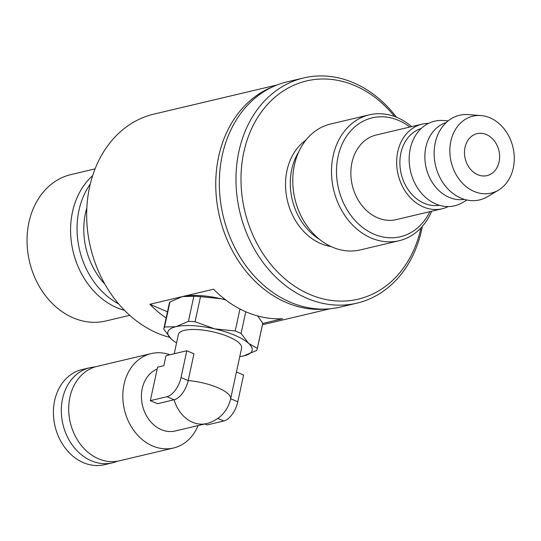 <?xml version="1.0" encoding="UTF-8"?>
<svg xmlns="http://www.w3.org/2000/svg" width="541" height="541" viewBox="0 0 541 541"><rect width="100%" height="100%" fill="white"/><g stroke="black" fill="none" stroke-linecap="round" stroke-linejoin="round"><path stroke-width="0.81" d="M477.723 174.709A21.559 17.326 -103.3 0 1 464.489 152.927A21.559 17.326 -103.3 0 1 477.094 133.654A21.559 17.326 -103.3 0 1 498.917 150.648A21.559 17.326 -103.3 0 1 487.028 175.615A21.559 17.326 -103.3 0 1 477.723 174.709M157.58 367.19L163.828 365.716L165.999 355.674L186.814 350.751L181.025 377.517A17.968 9.197 113.2 0 1 167 396.709L150.344 400.651L157.58 367.19M204.856 423.975L207.108 424.935L223.764 420.993A17.968 9.197 -66.8 0 0 237.797 401.801L243.578 375.035L236.437 371.978L241.611 348.1A32.345 9.833 12.2 0 0 228.735 336.827A32.345 9.833 12.2 0 0 196.613 329.55A32.345 9.833 12.2 0 0 178.388 334.426L174.216 353.733M186.814 350.751L193.962 353.807L188.173 380.573A17.968 9.197 113.2 0 1 174.141 399.765L157.492 403.708L150.344 400.651M167 396.709L174.141 399.765A32.345 25.988 -103.3 0 0 206.446 423.596A32.345 32.345 0 0 0 224.583 411.911A17.968 9.197 -66.8 0 0 230.649 398.744L236.437 371.978M239.967 308.985L235.213 330.964L214.601 328.86A43.124 13.112 12.2 0 1 248.664 343.427A43.124 13.112 12.2 0 1 244.059 355.836A43.124 13.112 12.2 0 1 243.592 355.937L256.542 350.494A47.797 14.533 12.2 0 0 257.259 348.85L262.683 323.761A47.797 14.533 12.2 0 0 262.757 323.268L257.333 348.357L248.664 343.427L241.083 333.472L245.776 311.758M164.545 327.007L169.969 301.912L182.452 296.576L193.847 296.265L188.424 321.354L175.94 326.69L164.545 327.007A47.797 14.533 12.2 0 0 163.828 328.651A47.797 14.533 12.2 0 0 163.747 329.144L171.335 339.099L173.248 340.681M167.467 311.819L149.864 304.285L182.912 296.468A43.124 13.112 12.2 0 1 182.919 296.468A43.124 13.112 12.2 0 1 221.113 298.74L225.759 299.964M176.555 342.906A43.124 13.112 12.2 0 1 173.343 340.749A43.124 13.112 12.2 0 1 171.335 339.099A43.124 13.112 12.2 0 1 175.94 326.69A43.124 13.112 12.2 0 1 214.601 328.86L195.078 321.726L200.508 296.637L221.113 298.74A43.124 13.112 12.2 0 1 225.624 299.856M257.732 315.985L262.757 323.268M193.847 296.265A47.797 14.533 12.2 0 1 200.508 296.637M163.828 328.651L169.252 303.555A47.797 14.533 12.2 0 1 169.969 301.912M235.213 330.964A47.797 14.533 12.2 0 1 241.083 333.472M188.424 321.354A47.797 14.533 12.2 0 1 195.078 321.726M243.592 355.937L243.599 355.937A43.124 13.112 12.2 0 1 239.778 356.573M257.333 348.357A47.797 14.533 12.2 0 1 257.259 348.85M206.446 423.596L175.216 430.988A32.345 25.988 -103.3 0 1 161.259 429.628A32.345 25.988 -103.3 0 1 141.499 398.981A32.345 25.988 -103.3 0 1 157.181 369.05M198.08 425.578A48.514 38.979 -103.3 0 1 173.533 448.002A48.514 38.979 -103.3 0 1 152.596 445.967A48.514 38.979 -103.3 0 1 122.827 396.945A48.514 38.979 -103.3 0 1 151.196 353.584A48.514 38.979 -103.3 0 1 169.908 354.747M173.533 448.002L119.399 460.81A48.514 38.979 -103.3 0 1 98.462 458.775A48.514 38.979 -103.3 0 1 68.693 409.753A48.514 38.979 -103.3 0 1 97.055 366.392L151.196 353.584M117.356 461.223A48.873 39.27 -103.3 0 1 112.406 462.832A48.873 39.27 -103.3 0 1 91.314 460.783A48.873 39.27 -103.3 0 1 61.322 411.403A48.873 39.27 -103.3 0 1 89.901 367.718A48.873 39.27 -103.3 0 1 95.047 366.94M112.406 462.832L104.494 464.705A48.873 39.27 -103.3 0 1 83.402 462.656A48.873 39.27 -103.3 0 1 53.41 413.277A48.873 39.27 -103.3 0 1 81.989 369.591L89.901 367.718M182.452 296.576L213.573 289.212A114.996 92.396 76.7 0 0 282.591 318.737L262.737 323.437M166.134 317.973A114.996 92.396 -103.3 0 1 149.864 304.285M129.732 315.329L105.698 321.016A75.246 60.457 -103.3 0 1 73.224 317.858A75.246 60.457 -103.3 0 1 27.05 241.82A75.246 60.457 -103.3 0 1 71.047 174.56L95.081 168.873M428.499 123.389A43.483 34.935 76.7 0 0 422.081 124.146A43.483 34.935 76.7 0 0 396.661 163.01A43.483 34.935 76.7 0 0 423.339 206.946A43.483 34.935 76.7 0 0 442.105 208.772A43.483 34.935 76.7 0 0 448.185 206.574M421.223 128.474A39.527 31.763 76.7 0 0 399.914 164.45A39.527 31.763 76.7 0 0 424.137 203.267A39.527 31.763 76.7 0 0 439.4 205.282M448.151 120.88L443.295 120.515A43.483 34.935 76.7 0 0 409.348 154.726A43.483 34.935 76.7 0 0 435.836 203.991A43.483 34.935 76.7 0 0 462.697 202.51L466.876 200.008M446.21 122.564A39.527 31.763 76.7 0 0 424.895 158.54A39.527 31.763 76.7 0 0 449.118 197.357A39.527 31.763 76.7 0 0 464.381 199.372M480.888 115.558L468.283 114.604A43.483 34.935 76.7 0 0 434.328 148.816A43.483 34.935 76.7 0 0 460.817 198.08A43.483 34.935 76.7 0 0 487.684 196.599L498.525 190.094A39.527 31.763 76.7 0 0 513.95 152.88A39.527 31.763 76.7 0 0 490.018 117.83A39.527 31.763 76.7 0 0 480.888 115.558A39.527 31.763 76.7 0 0 450.024 146.658A39.527 31.763 76.7 0 0 474.105 191.44A39.527 31.763 76.7 0 0 498.525 190.094M92.66 175.636A75.463 60.633 76.7 0 0 72.109 246.737A75.463 60.633 76.7 0 0 116.903 307.714A75.463 60.633 76.7 0 0 124.538 310.365M90.293 184.021A75.463 60.633 76.7 0 0 118.668 303.934M86.844 207.879A67.199 53.992 76.7 0 0 104.893 284.153M277.093 84.964L153.915 114.11A114.996 92.396 76.7 0 0 86.682 216.9A114.996 92.396 76.7 0 0 157.242 333.087A114.996 92.396 76.7 0 0 169.556 337.314M273.077 86.661A114.996 92.396 76.7 0 0 216.008 192.752A114.996 92.396 76.7 0 0 286.324 302.547A114.996 92.396 76.7 0 0 325.696 309.053M396.533 117.262A115.713 92.971 76.7 0 0 353.591 82.8A115.713 92.971 76.7 0 0 303.65 77.945L286.994 81.88A115.713 92.971 76.7 0 0 219.342 185.313A115.713 92.971 76.7 0 0 290.341 302.23A115.713 92.971 76.7 0 0 340.282 307.092L356.938 303.149A115.713 92.971 76.7 0 0 422.345 226.375M303.65 77.945A115.713 92.971 76.7 0 0 235.998 181.37A115.713 92.971 76.7 0 0 306.997 298.287A115.713 92.971 76.7 0 0 356.938 303.149M394.565 116.504A112.115 90.083 76.7 0 0 354.95 85.654A112.115 90.083 76.7 0 0 243.822 152.17A112.115 90.083 76.7 0 0 309.804 294.453A112.115 90.083 76.7 0 0 420.932 227.93M305.868 140.139A57.495 46.195 76.7 0 0 286.236 194.449A57.495 46.195 76.7 0 0 320.799 243.592A57.495 46.195 76.7 0 0 331.051 246.547M298.747 151.852A57.495 46.195 76.7 0 0 319.433 239.271M411.64 126.614A64.683 51.97 76.7 0 0 397.236 117.559A64.683 51.97 76.7 0 0 369.314 114.841L330.592 124.004A64.683 51.97 76.7 0 0 292.776 181.823A64.683 51.97 76.7 0 0 332.465 247.183A64.683 51.97 76.7 0 0 360.38 249.895L399.102 240.731A64.683 51.97 76.7 0 0 431.664 211.24M369.314 114.841A64.683 51.97 76.7 0 0 331.498 172.66A64.683 51.97 76.7 0 0 371.187 238.02A64.683 51.97 76.7 0 0 399.102 240.731M409.835 127.04A61.092 49.082 76.7 0 0 398.589 120.413A61.092 49.082 76.7 0 0 338.044 156.653A61.092 49.082 76.7 0 0 373.993 234.179A61.092 49.082 76.7 0 0 429.858 211.673M422.081 124.146L376.279 134.98A43.483 34.935 76.7 0 0 350.859 173.85A43.483 34.935 76.7 0 0 377.537 217.786A43.483 34.935 76.7 0 0 396.303 219.605L442.105 208.772M181.025 377.517L188.173 380.573A32.345 9.833 12.2 0 1 217.739 387.687A32.345 9.833 12.2 0 1 230.649 398.744L237.797 401.801M223.764 420.993L217.8 418.443M262.466 324.762L330.051 308.769"/></g></svg>
